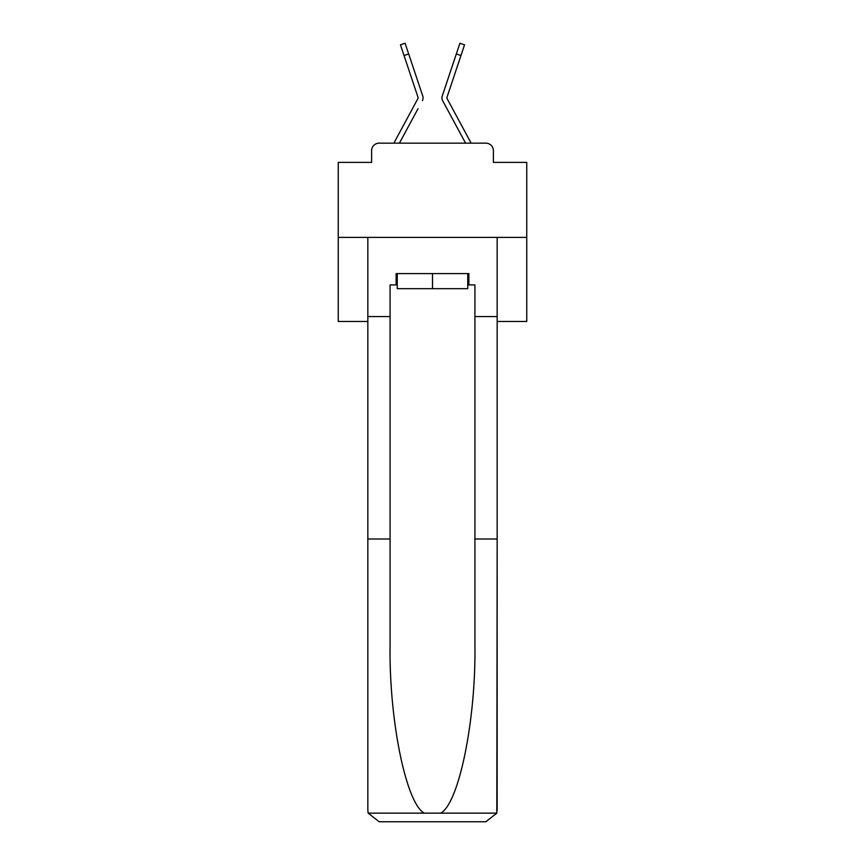 <?xml version="1.0" encoding="UTF-8"?>
<svg xmlns="http://www.w3.org/2000/svg" width="865" height="865" viewBox="0 0 865 865"><rect width="100%" height="100%" fill="white"/><g stroke="black" fill="none" stroke-linecap="round" stroke-linejoin="round"><path stroke-width="1.3" d="M371.615 150.694L371.615 162.382L371.615 150.694A7.536 7.536 0 0 1 379.151 143.157L393.921 143.157A18.846 18.846 0 0 1 394.613 141.741L418.087 98.275A0.757 0.757 0 0 0 418.13 97.68L400.452 44.807L405.101 43.25L408.691 53.976L404.042 55.533M497.159 321.477L526.753 321.477L526.753 162.382L493.385 162.382L493.385 150.694A7.536 7.536 0 0 0 485.849 143.157L379.151 143.157M526.753 237.399L338.247 237.399L338.247 162.382L371.615 162.382M338.247 237.399L338.247 321.477L367.841 321.477M418.033 108.687L399.414 143.157L417.2 110.223L399.414 143.157L417.2 110.223L399.414 143.157L417.2 110.223L399.414 143.157L417.2 110.223L399.414 143.157L417.2 110.223L399.414 143.157L417.2 110.223L399.414 143.157L417.2 110.223L399.414 143.157L417.2 110.223L399.414 143.157L417.2 110.223L399.414 143.157L417.2 110.223L399.414 143.157L417.2 110.223L399.414 143.157L417.2 110.223L399.414 143.157L417.2 110.223L399.414 143.157L417.2 110.223L399.414 143.157L417.2 110.223L399.414 143.157L403.09 143.157M461.91 143.157L465.586 143.157L442.599 100.6A5.655 5.655 0 0 1 442.22 96.123L459.899 43.25L464.548 44.807L460.959 55.533L456.309 53.976M446.913 98.275A0.757 0.757 0 0 1 446.827 97.918A0.757 0.757 0 0 0 446.913 98.275A0.757 0.757 0 0 1 446.827 97.918A0.757 0.757 0 0 0 446.913 98.275A0.757 0.757 0 0 1 446.827 97.918A0.757 0.757 0 0 0 446.913 98.275A0.757 0.757 0 0 1 446.827 97.918A0.757 0.757 0 0 0 446.913 98.275A0.757 0.757 0 0 1 446.827 97.918A0.757 0.757 0 0 0 446.913 98.275A0.757 0.757 0 0 1 446.827 97.918A0.757 0.757 0 0 0 446.913 98.275A0.757 0.757 0 0 1 446.827 97.918A0.757 0.757 0 0 0 446.913 98.275A0.757 0.757 0 0 1 446.827 97.918A0.757 0.757 0 0 0 446.913 98.275A0.757 0.757 0 0 1 446.827 97.918A0.757 0.757 0 0 0 446.913 98.275A0.757 0.757 0 0 1 446.827 97.918A0.757 0.757 0 0 0 446.913 98.275A0.757 0.757 0 0 1 446.827 97.918A0.757 0.757 0 0 0 446.913 98.275A0.757 0.757 0 0 1 446.827 97.918A0.757 0.757 0 0 0 446.913 98.275A0.757 0.757 0 0 1 446.827 97.918A0.757 0.757 0 0 0 446.913 98.275A0.757 0.757 0 0 1 446.827 97.918A0.757 0.757 0 0 0 446.913 98.275A0.757 0.757 0 0 1 446.827 97.918A0.757 0.757 0 0 0 446.913 98.275A0.757 0.757 0 0 1 446.827 97.918A0.757 0.757 0 0 0 446.913 98.275A0.757 0.757 0 0 1 446.827 97.918A0.757 0.757 0 0 0 446.913 98.275A0.757 0.757 0 0 1 446.827 97.918A0.757 0.757 0 0 0 446.913 98.275A0.757 0.757 0 0 1 446.827 97.918A0.757 0.757 0 0 0 446.913 98.275A0.757 0.757 0 0 1 446.827 97.918A0.757 0.757 0 0 0 446.913 98.275A0.757 0.757 0 0 1 446.827 97.918A0.757 0.757 0 0 0 446.913 98.275A0.757 0.757 0 0 1 446.827 97.918A0.757 0.757 0 0 0 446.913 98.275A0.757 0.757 0 0 1 446.827 97.918A0.757 0.757 0 0 0 446.913 98.275A0.757 0.757 0 0 1 446.827 97.918A0.757 0.757 0 0 0 446.913 98.275A0.757 0.757 0 0 1 446.827 97.918A0.757 0.757 0 0 0 446.913 98.275A0.757 0.757 0 0 1 446.827 97.918A0.757 0.757 0 0 0 446.913 98.275A0.757 0.757 0 0 1 446.827 97.918A0.757 0.757 0 0 0 446.913 98.275A0.757 0.757 0 0 1 446.827 97.918A0.757 0.757 0 0 0 446.913 98.275A0.757 0.757 0 0 1 446.827 97.918A0.757 0.757 0 0 0 446.913 98.275A0.757 0.757 0 0 1 446.827 97.918A0.757 0.757 0 0 0 446.913 98.275L470.387 141.741A18.846 18.846 0 0 1 471.079 143.157L485.849 143.157M493.385 162.382L493.385 150.694M422.401 100.6A5.655 5.655 0 0 0 422.78 96.123L408.691 53.976M452.168 66.356L442.22 96.123M446.87 97.68A0.757 0.757 0 0 0 446.827 97.918A0.757 0.757 0 0 1 446.87 97.68A0.757 0.757 0 0 0 446.827 97.918A0.757 0.757 0 0 1 446.87 97.68A0.757 0.757 0 0 0 446.827 97.918A0.757 0.757 0 0 1 446.87 97.68A0.757 0.757 0 0 0 446.827 97.918A0.757 0.757 0 0 1 446.87 97.68A0.757 0.757 0 0 0 446.827 97.918A0.757 0.757 0 0 1 446.87 97.68A0.757 0.757 0 0 0 446.827 97.918A0.757 0.757 0 0 1 446.87 97.68A0.757 0.757 0 0 0 446.827 97.918A0.757 0.757 0 0 1 446.87 97.68A0.757 0.757 0 0 0 446.827 97.918A0.757 0.757 0 0 1 446.87 97.68A0.757 0.757 0 0 0 446.827 97.918A0.757 0.757 0 0 1 446.87 97.68A0.757 0.757 0 0 0 446.827 97.918A0.757 0.757 0 0 1 446.87 97.68A0.757 0.757 0 0 0 446.827 97.918A0.757 0.757 0 0 1 446.87 97.68A0.757 0.757 0 0 0 446.827 97.918A0.757 0.757 0 0 1 446.87 97.68A0.757 0.757 0 0 0 446.827 97.918A0.757 0.757 0 0 1 446.87 97.68A0.757 0.757 0 0 0 446.827 97.918A0.757 0.757 0 0 1 446.87 97.68A0.757 0.757 0 0 0 446.827 97.918A0.757 0.757 0 0 1 446.87 97.68A0.757 0.757 0 0 0 446.827 97.918A0.757 0.757 0 0 1 446.87 97.68L460.959 55.533M467.749 284.909L468.884 284.909L468.884 273.599L396.116 273.599L396.116 284.909L390.083 284.909L390.083 539.003L367.841 539.003L367.841 810.44L368.176 813.154L379.151 821.75L485.849 821.75L496.824 813.154L497.159 539.003L497.159 810.44M457.196 821.75L485.849 821.75L457.196 821.75M390.083 539.003L390.083 644.457C388.915 719.377 405.934 803.304 424.293 813.154L440.707 813.154C459.066 803.304 476.085 719.377 474.917 644.457L474.917 284.909L468.884 284.909M367.841 810.44L367.841 237.399L497.159 237.399L497.159 316.568L474.917 316.568M390.083 316.568L367.841 316.568M497.159 316.568L497.159 539.003L474.917 539.003M396.116 284.909L397.251 284.909M397.251 273.599L397.251 288.672L467.749 288.672L467.749 273.599M432.5 273.599L432.5 288.672M446.967 108.687L442.599 100.6M412.832 66.356L422.78 96.123M368.176 813.154L424.293 813.154M440.707 813.154L496.824 813.154M400.452 44.807L405.101 43.25M459.899 43.25L464.548 44.807"/></g></svg>
